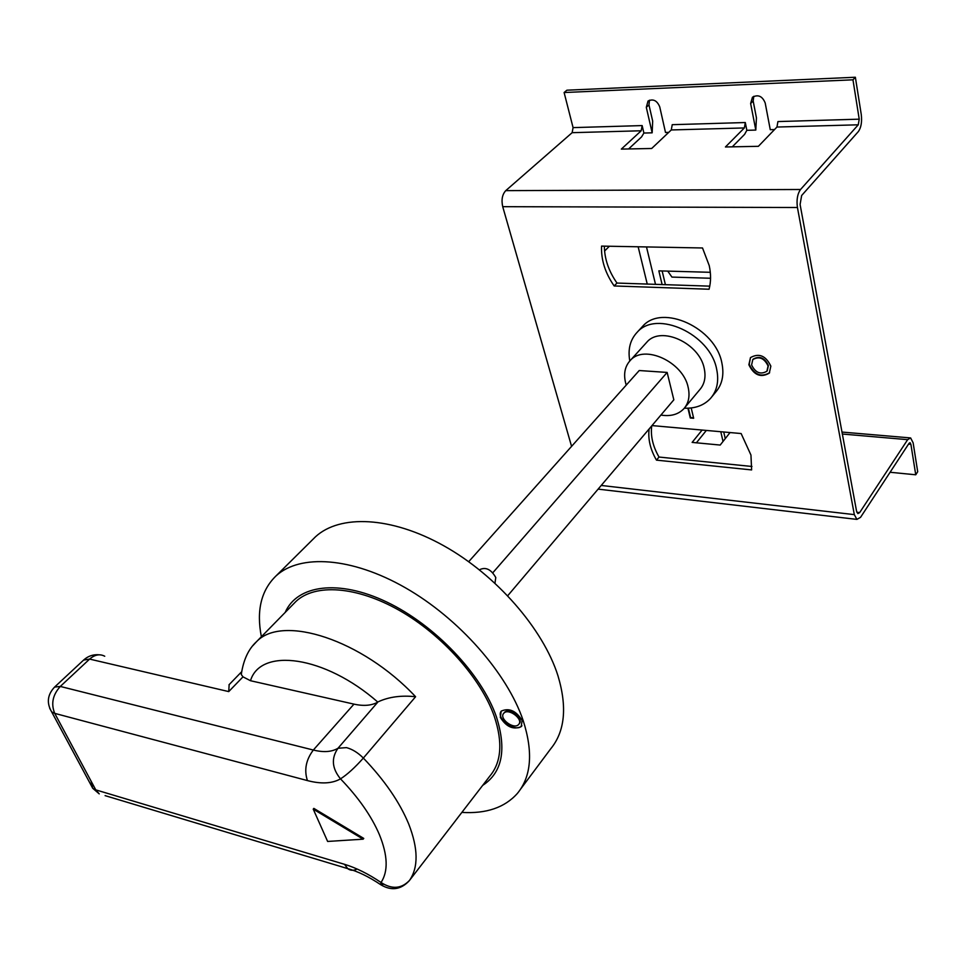 <?xml version="1.0" encoding="UTF-8"?>
<svg xmlns="http://www.w3.org/2000/svg" width="966" height="966" viewBox="0 0 966 966"><rect width="100%" height="100%" fill="white"/><g stroke="black" fill="none" stroke-linecap="round" stroke-linejoin="round"><path stroke-width="1.45" d="M479.921 569.723L480.174 569.445C486.055 566.897 491.259 569.602 495.787 577.547L494.966 583.138M519.056 723.908L519.213 723.739C524.272 718.607 509.046 707.027 504.385 712.51L503.962 713.041M503.854 713.186L503.745 713.306C498.625 718.475 513.803 729.946 518.525 724.597L518.682 724.428C523.741 719.284 508.49 707.704 503.854 713.186L504.385 712.51M522.123 720.431C516.098 710.747 509.118 707.643 501.209 711.121L500.316 717.388C506.329 726.903 513.284 729.994 521.181 726.649L522.123 720.431M501.197 711.121C495.534 718.595 515.578 732.952 521.7 725.961L521.809 725.852M383.635 884.264L380.689 884.675L381.051 882.489C391.906 889.541 401.397 888.853 409.499 880.424L455.795 820.339M456 820.013L489.738 776.217C501.414 762.355 502.936 742.407 494.302 716.386C481.032 678.361 442.162 634.71 399.32 610.391C356.454 586.024 315.073 583.464 295.97 601.42L293.471 603.979M261.375 636.739C256.256 610.572 261.17 590.274 276.107 575.833C300.04 553.856 351.66 557.044 405.309 587.739C458.922 618.349 507.259 673.29 523.186 720.576C533.292 752.212 531.348 776.507 517.353 793.46C504.723 807.588 486.236 813.903 461.869 812.394M520.686 788.993L550.668 748.867C564.917 731.528 567.356 707.16 557.962 675.753C543.134 628.854 496.379 575.144 443.817 545.79C391.23 516.351 339.935 514.274 315.532 536.746L312.368 539.885M767.233 370.823L768.417 365.546C764.637 357.698 759.542 355.573 753.142 359.159L752.84 359.533M768.079 365.969C764.299 358.12 759.204 355.995 752.804 359.569L751.596 364.931C755.412 372.767 760.52 374.88 766.895 371.246L768.079 365.969M748.867 364.762C753.963 375.206 760.761 378.008 769.274 373.154L770.856 366.138C765.809 355.681 759.022 352.832 750.485 357.601L748.867 364.762M750.473 357.613L749.205 364.339C754.301 374.784 761.099 377.585 769.612 372.731L769.624 372.707M660.901 415.066C670.597 416.636 678.253 414.523 683.843 408.739C688.637 403.22 690.086 396.145 688.19 387.487C683.288 361.9 644.237 343.968 630.291 360.439C624.954 366.259 623.396 373.745 625.618 382.91L626.258 385.072M684.809 407.58L699.758 389.684C704.552 384.154 706.049 377.09 704.238 368.505C699.553 343.075 660.937 325.554 646.954 342.049L645.988 343.111M684.326 408.183C695.339 408.594 704.069 405.334 710.529 398.403C717.062 390.807 719.102 381.111 716.675 369.314C710.336 333.97 656.614 309.506 637.186 332.244C630.182 339.718 627.719 349.294 629.796 360.97M711.894 396.748L715.685 392.124C722.218 384.516 724.283 374.832 721.892 363.071C715.649 327.812 662.133 303.529 642.692 326.267L641.364 327.715M709.237 265.626L702.523 247.972L601.564 246.101C600.985 259.745 605.187 273.04 614.171 285.96L709.068 289.232C710.988 281.903 711.048 274.042 709.237 265.626M649.128 428.952C647.86 439.047 650.311 449.444 656.469 460.142L751.62 469.923L750.956 455.058L741.127 433.541L651.99 425.583M482.686 785.382C502.272 772.546 506.836 749.701 496.403 716.832C481.623 674.111 434.809 624.845 386.702 601.999C338.535 578.984 297.033 584.961 285.175 612.444M852.966 79.816L855.369 77.244L566.885 90.2L564.108 92.531L852.966 79.816L859.221 119.168L777.92 121.571L776.966 127.041L758.382 146.313L725.43 146.977L744.351 127.947L745.305 122.537L672.227 124.686L671.285 129.951L651.676 148.486L621.331 149.102L641.207 130.772L642.148 125.58L643.887 133.042L652.159 132.825L652.678 121.1L648.971 104.908L649.466 100.186M641.207 130.772L572.138 132.68L573.08 127.621L642.148 125.58M859.221 119.168L858.255 124.807L800.548 189.493C797.445 193.852 796.407 199.853 797.433 207.509L854.318 514.624L856.902 519.394L860.537 517.353L909.078 443.285L910.069 442.706L910.902 444.336L908.523 444.131M910.902 444.336L915.744 474.789L917.7 471.722L913.136 442.826L910.624 437.924L907.666 439.663L859.668 512.596L857.868 513.61L856.564 511.219L800.09 204.49L801.647 195.506L858.4 131.509C861.141 127.584 862.107 121.945 861.274 114.592L855.369 77.244M732.276 146.844L744.605 134.359L746.839 130.313L755.798 130.072L756.438 117.864L753.166 100.983L753.782 96.298M652.159 132.825L646.302 107.323L648.029 101.044C653.149 98.58 657.049 100.512 659.73 106.828L665.502 132.475L668.713 132.39M628.6 148.957L641.557 136.93L643.887 133.042M696.377 442.814L706.351 430.438M572.138 132.68L505.749 190.64L800.548 189.493M363.759 838.416L313.853 808.397L313.225 809.134L327.631 841.446L363.144 839.176L363.759 838.416M665.405 284.68L662.145 270.951M651.724 425.897C650.444 435.98 652.871 446.364 659.017 457.051L751.959 466.481M604.354 246.149C604.499 258.888 608.713 271.192 616.984 283.062L709.768 286.153M571.57 446.364L502.718 206.676C501.233 199.865 502.235 194.516 505.749 190.64M564.108 92.531L573.08 127.621M687.925 408.207L690.279 417.988L693.66 418.266L691.197 407.954M730.042 432.551L720.189 445.06L692.127 442.404L702.113 430.063M659.017 457.051L656.469 460.142M616.984 283.062L614.171 285.96M604.571 251.027L609.389 246.245M662.121 284.572L658.848 270.866L710.3 272.303M673 277.109L671.925 277.085L667.748 271.108M507.742 595.708L673.833 399.815L667.144 372.429L639.226 370.533L468.703 561.681M492.817 572.766L667.144 372.429M688.372 408.183L690.618 417.566L693.552 417.819M353.967 704.129C363.687 706.279 371.632 705.603 377.827 702.113C324.781 655.516 260.518 647.16 250.484 680.716L353.967 704.129L313.334 750.039C323.598 752.562 331.821 751.971 338.003 748.252L377.827 702.113M250.484 680.716L242.985 676.852L228.737 691.596L229.147 684.616M456.785 819.059L457.413 818.25M252.778 645.759L256.545 641.665C282.277 614.183 361.996 639.468 415.597 696.727C401.518 695.206 389.213 696.824 378.66 701.582M241.633 671.865L241.283 674.51L242.985 676.852M228.737 691.596L89.621 659.09L60.303 686.44C52.707 694.868 50.848 703.84 54.724 713.367L307.43 780.588C321.147 784.175 332.171 783.595 340.515 778.862C347.337 774.478 354.945 767.547 363.349 758.068C384.565 780.214 399.683 802.203 408.715 824.022C418.254 848.534 418.52 867.335 409.499 880.424L409.186 880.823C400.733 889.795 391.23 891.075 380.689 884.675C368.94 876.79 357.951 871.441 347.7 868.615L344.524 864.316C356.212 867.866 368.384 873.916 381.051 882.489C388.356 871.32 387.813 855.369 379.397 834.624C371.499 816.173 358.531 797.59 340.515 778.862C331.942 768.381 331.096 758.177 338.003 748.252L346.492 747.624C352.361 749.218 357.988 752.695 363.349 758.068L415.597 696.727M363.144 839.176L313.225 809.134M725.249 438.636L723.727 431.995M745.305 122.537L746.839 130.313M755.798 130.072L750.63 103.495L752.466 97.216C758.153 94.233 762.391 96.141 765.193 102.964L770.264 129.686L774.515 129.577M723.027 441.462L720.793 431.73M915.744 474.789L890.084 472.265M521.181 726.649L521.7 725.961M744.351 127.947L671.285 129.951M907.666 439.663L842.352 434.036M858.255 124.807L776.966 127.041M91.009 780.987L92.736 788.292L51.669 711.894L54.724 713.367L95.779 789.874L344.524 864.316M601.238 485.451L854.318 514.624M797.433 207.509L502.718 206.676M856.842 512.282L859.668 512.596M647.244 284.064L638.152 246.777M646.495 246.934L655.503 284.342M49.689 708.271L51.669 711.894C46.44 703.019 47.419 694.747 54.567 687.092L60.303 686.44L313.334 750.039C305.944 759.868 303.976 770.059 307.43 780.588M357.13 869.026C353.592 870.813 350.453 870.68 347.7 868.615L105.089 795.634M95.779 789.874L99.244 793.883L92.736 788.292L95.779 789.874M83.595 660.08L89.621 659.09C94.777 654.622 99.812 653.668 104.739 656.24M646.302 107.323L648.971 104.908M750.63 103.495L753.166 100.983M504.276 712.63L503.745 713.306M521.93 725.72L521.399 726.408M241.283 674.51C243.396 659.935 248.479 648.995 256.545 641.665L295.97 601.42M276.107 575.833L315.532 536.746M630.291 360.439L646.954 342.049M637.186 332.244L642.692 326.267M909.839 437.864L841.99 432.068M598.111 489.134L856.902 519.394M671.925 277.085L710.553 278.256M229.002 684.773L241.162 672.239M54.567 687.092L83.849 659.85C88.268 655.95 93.424 654.272 99.293 654.803"/></g></svg>
